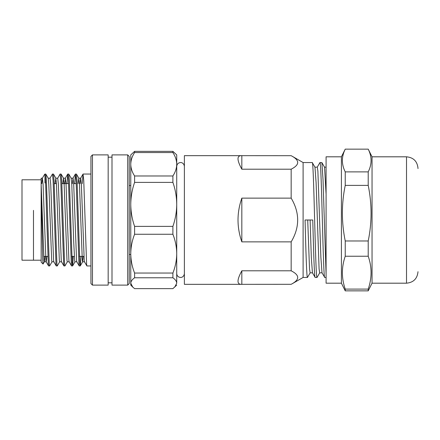<?xml version="1.0" encoding="UTF-8"?>
<svg xmlns="http://www.w3.org/2000/svg" width="440" height="440" viewBox="0 0 440 440"><rect width="100%" height="100%" fill="white"/><g stroke="black" fill="none" stroke-linecap="round" stroke-linejoin="round"><path stroke-width="0.66" d="M322.08 272.85L319.688 272.85L319.088 268.829L316.096 182.628L314.969 167.211L312.246 162.553C313.841 159.005 315.436 280.995 317.031 277.447L315.161 277.447C314.364 278.251 313.561 250.679 312.769 220L305.063 220C305.861 250.679 306.664 278.251 307.461 277.447L303.105 277.447L303.105 162.553L292.408 156.376C299.838 160.699 299.425 164.978 291.165 169.208L241.83 169.208C236.979 160.32 236.753 155.804 241.148 155.661L184.382 155.661L184.382 284.339L241.148 284.339C236.753 284.196 236.979 279.68 241.83 270.793L291.165 270.793L291.165 241.868L241.83 241.868C236.748 227.288 236.748 212.713 241.83 198.132L291.165 198.132L291.165 169.208M291.165 198.132C299.833 212.724 299.833 227.299 291.165 241.868M291.165 270.793C299.425 274.995 299.838 279.274 292.408 283.624L291.165 284.306L241.148 284.339M303.105 277.447L292.408 283.624M312.246 162.553L303.105 162.553M315.161 277.447L312.433 272.789L311.311 257.373L310.112 220M326.084 277.447L324.736 277.447C323.136 280.995 321.541 159.005 319.946 162.553L321.888 162.607L323.015 179.377L326.084 274.071M324.736 277.447L322.009 272.789L320.881 257.373L317.889 171.171L317.295 167.151L314.897 167.151M317.031 277.447L319.759 272.789M319.946 162.553L317.224 167.211M307.461 277.447L310.184 272.789M241.148 155.661L291.165 155.694L292.408 156.376M241.83 198.132L241.83 241.868M241.83 155.694L241.83 169.208M241.83 270.793L241.83 284.306M326.084 194.161L324.544 167.211L321.888 162.607M312.505 272.85L310.112 272.85L309.513 268.829L307.72 220M406.511 156.811L372.042 156.811L372.042 283.19L406.511 283.19L406.511 156.811C413.49 157.487 417.318 161.321 418 168.3L418 168.581M372.042 156.811L368.214 149.149C372.014 156.701 372.014 164.274 368.214 171.881L345.235 171.881C341.435 164.34 341.435 156.761 345.235 149.155L368.214 149.155L345.235 149.149L341.407 156.811L326.084 156.811L326.084 283.19L341.407 283.19L341.407 156.811M372.042 283.19L368.214 290.851L368.214 289.097C372.014 278.096 372.014 267.141 368.214 256.234L368.214 240.977C372.014 222.591 372.014 204.066 368.214 185.389L368.214 171.881M368.214 290.851L345.235 290.851L345.235 289.097C341.435 278.19 341.435 267.234 345.235 256.234L345.235 240.977C341.435 222.305 341.435 203.775 345.235 185.389L345.235 171.881M368.214 185.389L345.235 185.389M368.214 289.097L345.235 289.097M368.214 256.234L345.235 256.234M368.214 240.977L345.235 240.977M92.466 285.109L90.937 283.575L90.937 156.426L92.466 154.891L92.466 285.109L108.169 285.109L108.169 154.891L92.466 154.891M127.705 154.891L129.234 156.426L129.234 283.575L127.705 285.109L127.705 154.891L112.002 154.891L112.002 285.109L127.705 285.109M43.038 264.017L41.151 262.13L41.151 187.693L42.697 259.375L43.076 264.006L44.374 261.756L44.946 256.382M33.489 210.353L33.489 260.211L33.489 210.353M90.937 265.958L86.917 265.958L86.625 264.616L83.754 180.659L83.034 174.091L82.291 183.618M80.218 265.958L79.2 265.909L78.969 264.616L76.098 180.659L75.427 174.042L76.445 174.091L77.055 180.659L79.926 264.616L80.272 265.909L81.015 256.382M75.427 174.042L74.63 183.618M72.556 265.958L71.544 265.909L71.308 264.616L68.437 180.659L67.771 174.042L68.783 174.091L69.394 180.659L72.264 264.616L72.617 265.909L73.359 256.382M67.771 174.042L66.974 183.618M64.9 265.958L63.883 265.909L63.652 264.616L60.775 180.659L60.11 174.042L61.127 174.091L61.732 180.659L64.609 264.616L64.955 265.909L67.353 261.756M60.11 174.042L57.657 178.244M57.239 265.958L56.221 265.909L55.99 264.616L53.119 180.659L52.448 174.042L53.465 174.091L54.076 180.659L56.947 264.616L57.294 265.909L59.697 261.756M52.448 174.042L49.995 178.244M72.402 256.382L72.088 262.46M44.979 183.002L44.979 174.565L44.534 174.488L44.979 174.042L45.81 174.091L46.415 180.659L49.286 264.616L49.638 265.909L52.036 261.756M49.577 265.958L48.565 265.909L48.329 264.616L46.415 208.978C45.936 189.91 45.458 178.437 44.979 174.565L44.979 174.042M41.151 187.693L41.151 178.189L41.151 179.79L22 179.79L22 260.211L41.151 260.211M44.534 174.488L42.334 178.244L41.778 183.618M41.151 178.189L42.4 178.189L43.065 184.206L45.936 260.59L46.167 261.756L48.565 265.909M41.151 184.206L44.022 260.59L44.313 261.811L46.227 261.811L46.86 256.382M48.142 178.189L50.056 178.189L50.721 184.206L53.598 260.59L53.823 261.756L56.221 265.909M55.182 183.618L55.803 178.189L57.717 178.189L58.383 184.206L61.254 260.59L61.485 261.756L63.883 265.909M64.757 183.618L65.379 178.189L66.044 184.206L68.915 260.59L69.146 261.756L71.544 265.909M72.413 183.618L72.974 178.244L75.372 174.091M76.868 261.811L74.949 261.811L74.657 260.59L73.7 241.61L71.786 184.206L71.121 178.189L73.035 178.189L73.7 184.206L76.576 260.59L76.802 261.756L79.2 265.909M80.075 183.618L80.636 178.244L83.034 174.091M78.161 183.618L78.782 178.189L80.696 178.189L81.362 184.206L84.233 260.59L84.463 261.756L86.862 265.909M45.81 174.091L48.208 178.244L48.807 184.206L51.684 260.59L51.97 261.811L53.889 261.811M55.803 178.189L56.469 184.206L59.34 260.59L59.631 261.811L61.545 261.811M62.843 183.618L63.459 178.189L64.13 184.206L67.001 260.59L67.293 261.811L69.207 261.811M78.782 178.189L79.448 184.206L82.319 260.59L82.676 261.756L83.243 256.382M172.893 277.772L172.893 273.048C175.379 266.767 176.66 260.298 176.726 253.649C176.66 247.032 175.384 240.565 172.893 234.256L172.893 226.38C175.395 219.181 176.671 211.849 176.726 204.386C176.655 196.829 175.379 189.497 172.893 182.391L172.893 175.978C175.379 172.183 176.66 168.278 176.726 164.263C176.66 160.27 175.384 156.365 172.893 152.554L172.893 151.36L176.726 154.891L176.726 283.206C176.655 281.341 175.379 279.527 172.893 277.772L134.596 277.772C132.094 279.548 130.817 281.364 130.768 283.206L130.768 164.263C130.829 168.262 132.105 172.166 134.596 175.978L134.596 182.391C132.094 189.59 130.817 196.922 130.768 204.386C130.834 211.943 132.116 219.274 134.596 226.38L134.596 234.256C132.11 240.537 130.834 247.005 130.768 253.649C130.829 260.271 132.105 266.739 134.596 273.048L134.596 277.772M172.893 182.391L134.596 182.391M172.893 175.978L134.596 175.978M172.893 226.38L134.596 226.38M172.893 234.256L134.596 234.256M172.893 273.048L134.596 273.048M176.726 285.109L172.893 288.64L134.596 288.64L132.726 287.062L130.768 283.206L130.768 285.109L130.768 283.206M172.893 152.554L134.596 152.554C132.11 156.349 130.834 160.254 130.768 164.263L130.768 154.891L134.596 151.36L134.596 152.554M172.893 151.36L134.596 151.36M174.768 287.062L176.726 283.206M130.768 253.649L130.768 254.469L129.234 254.469M326.084 167.151L324.511 167.151M341.407 283.19L345.235 290.851M406.511 283.19C413.49 282.513 417.318 278.68 418 271.7M112.002 157.19L108.169 157.19M83.903 256.382L79.42 256.382M74.333 256.382L71.759 256.382M47.823 256.382L43.692 256.382M90.937 174.042L83.088 174.042M76.23 183.618L73.667 183.618M68.569 183.618L61.87 183.618M56.436 183.618L54.208 183.618M112.002 282.81L108.169 282.81M65.379 178.189L63.459 178.189M84.524 261.811L82.61 261.811M67.711 174.091L65.312 178.244M55.864 178.244L53.465 174.091M63.525 178.244L61.127 174.091M71.187 178.244L68.783 174.091M75.014 261.756L72.617 265.909M78.843 178.244L76.445 174.091M82.676 261.756L80.272 265.909M129.234 185.531L130.768 185.531M130.768 285.109L132.726 287.062M176.726 253.649L176.726 273.62C176.952 275.94 178.228 277.222 180.554 277.447C181.209 277.64 184.041 276.953 184.382 273.62L184.382 273.565M184.382 166.386L184.382 166.381C184.041 163.048 181.209 162.36 180.554 162.553C178.272 162.739 176.996 164.016 176.726 166.381"/></g></svg>
